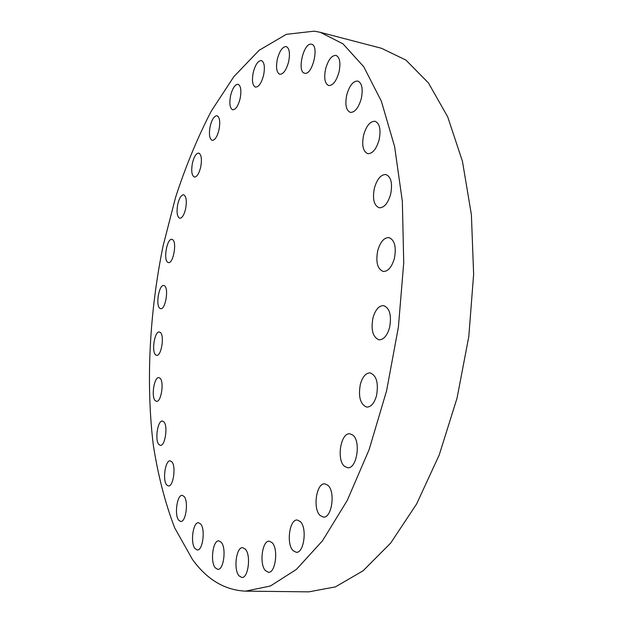 <?xml version="1.0" encoding="UTF-8"?>
<svg xmlns="http://www.w3.org/2000/svg" width="623" height="623" viewBox="0 0 623 623"><rect width="100%" height="100%" fill="white"/><g stroke="black" fill="none" stroke-linecap="round" stroke-linejoin="round"><path stroke-width="0.93" d="M263.607 75.11C265.094 66.957 264.354 62.113 261.387 60.563C258.031 60.633 255.313 64.66 253.218 72.626C251.739 80.741 252.494 85.569 255.477 87.119C258.779 87.08 261.489 83.077 263.607 75.11M240.143 98.481C241.568 90.491 240.875 85.756 238.056 84.269C234.996 84.362 232.504 88.147 230.588 95.638C229.163 103.582 229.871 108.301 232.706 109.796C235.712 109.726 238.196 105.957 240.143 98.481M219.008 129.732C220.394 121.835 219.724 117.163 216.999 115.714C214.203 115.823 211.913 119.382 210.146 126.399C208.767 134.257 209.445 138.913 212.186 140.377C214.943 140.292 217.217 136.741 219.008 129.732M200.715 167.057C202.07 159.184 201.416 154.527 198.737 153.087C196.159 153.203 194.049 156.56 192.421 163.14C191.066 170.982 191.736 175.624 194.423 177.072C196.969 176.971 199.064 173.638 200.715 167.057M185.615 208.845C186.955 200.91 186.293 196.222 183.629 194.781C181.215 194.898 179.26 198.059 177.742 204.258C176.402 212.147 177.08 216.827 179.759 218.284C182.126 218.175 184.081 215.028 185.615 208.845M167.704 262.267L168.444 262.579C173.241 263.965 177.197 242.012 172.563 239.614L171.901 239.349C167.104 238.025 163.164 259.596 167.704 262.267M159.776 308.253L160.672 308.673C165.36 309.942 169.02 288.659 164.589 285.864L163.763 285.49C159.083 284.283 155.431 305.192 159.776 308.253M155.555 354.783L156.63 355.336C161.271 356.504 164.69 335.68 160.368 332.48L159.379 331.997C154.745 330.875 151.327 351.325 155.555 354.783M155.197 400.636L156.466 401.337C161.131 402.427 164.347 381.86 160.072 378.239L158.888 377.616C154.239 376.572 151.007 396.758 155.197 400.636M158.865 444.503L160.337 445.367C165.103 446.387 168.163 425.875 163.849 421.833L162.463 421.055C157.712 420.073 154.636 440.196 158.865 444.503M166.676 484.928L168.397 485.963C173.326 486.929 176.27 466.269 171.839 461.799L170.219 460.849C165.305 459.93 162.338 480.177 166.676 484.928M178.731 520.244L180.701 521.467C185.88 522.378 188.746 501.375 184.112 496.484L182.243 495.363C177.088 494.483 174.183 515.05 178.731 520.244M194.983 548.567L197.242 549.969C202.755 550.857 205.582 529.309 200.653 523.998L198.511 522.72C193.029 521.864 190.155 542.945 194.983 548.567M215.239 567.81L217.793 569.367C223.727 570.247 226.562 547.96 221.243 542.283L218.829 540.857C212.926 540.001 210.021 561.79 215.239 567.81M238.998 575.816L241.825 577.49C248.281 578.385 251.201 555.171 245.384 549.175L242.705 547.656C236.288 546.776 233.298 569.445 238.998 575.816M265.375 570.567L268.443 572.288C275.514 573.261 278.59 548.925 272.181 542.726L269.3 541.169C262.26 540.219 259.098 563.963 265.375 570.567M293.036 550.623L296.244 552.297C304.016 553.395 307.365 527.782 300.27 521.521L297.272 520.018C289.547 518.943 286.089 543.918 293.036 550.623M320.175 515.54L323.368 517.074C331.88 518.375 335.665 491.345 327.815 485.216L324.863 483.845C316.383 482.576 312.497 508.929 320.175 515.54M344.636 466.409L347.618 467.717C356.87 469.298 361.247 440.741 352.626 434.971L349.908 433.826C340.695 432.269 336.21 460.109 344.636 466.409M376.518 395.714C378.667 383.075 376.549 375.467 370.155 372.889C365.794 372.936 362.516 376.759 360.328 384.36C358.178 396.913 360.328 404.498 366.783 407.099C371.059 407.053 374.306 403.252 376.518 395.714M389.577 327.581C391.727 315.44 389.749 308.112 383.628 305.605C378.909 305.582 375.358 309.686 372.959 317.909C370.81 329.98 372.827 337.277 379.01 339.808C383.62 339.823 387.14 335.75 389.577 327.581M394.367 258.49C396.485 246.965 394.694 240.003 389.001 237.589C384.064 237.511 380.303 241.856 377.733 250.633C375.622 262.096 377.437 269.035 383.184 271.457C388.02 271.542 391.75 267.22 394.367 258.49M390.637 194.259C392.685 183.396 391.112 176.823 385.933 174.541C380.926 174.424 377.071 178.965 374.384 188.146C372.344 198.947 373.94 205.497 379.173 207.786C384.079 207.911 387.903 203.402 390.637 194.259M379.127 139.809C381.074 129.592 379.719 123.409 375.062 121.267C370.14 121.158 366.316 125.799 363.591 135.191C361.651 145.361 363.03 151.514 367.734 153.663C372.554 153.795 376.347 149.177 379.127 139.809M361.317 98.496C363.154 88.855 361.986 83.038 357.804 81.045C353.109 80.959 349.417 85.616 346.731 95.008C344.893 104.602 346.084 110.396 350.305 112.389C354.908 112.498 358.575 107.865 361.317 98.496M339.06 71.871C340.804 62.736 339.784 57.238 336.007 55.377C331.623 55.338 328.142 59.917 325.556 69.122C323.828 78.218 324.863 83.692 328.664 85.546C332.962 85.624 336.428 81.06 339.06 71.871M288.667 61.607C290.225 53.212 289.422 48.197 286.245 46.569C282.562 46.608 279.587 50.852 277.321 59.294C275.771 67.65 276.589 72.65 279.782 74.277C283.403 74.269 286.362 70.041 288.667 61.607M304.67 73.21C312.31 75.733 319.583 45.51 311.586 44.256L311.36 44.21C303.572 42.294 296.712 72.011 304.616 73.195L304.67 73.21M192.468 559.485L174.697 527.891C165.118 502.909 157.969 475.147 153.242 444.62C145.766 382.086 149.52 312.396 163.07 246.007L175.515 197.569C185.607 166.458 197.491 137.699 211.166 111.299L233.835 76.676L259.145 50.276L286.346 34.327L314.374 31.15L320.424 32.365L342.993 43.844L363.715 66.716L381.354 101.183L394.616 146.615L402.349 201.354L403.727 262.727L398.385 327.2L386.579 390.808L369.112 449.658L347.252 500.44L322.504 540.78L296.423 569.391L270.405 586.002L245.618 591.149C224.786 590.183 207.07 579.631 192.468 559.485M320.424 32.365L381.595 48.314L405.947 60.104L428.429 82.914L447.711 116.883L462.445 161.334L471.385 214.639L473.636 274.198L468.792 336.63L457.048 398.128L439.207 455L416.561 504.077L390.652 543.092L363.108 570.785L335.423 586.882L308.829 591.85L245.618 591.149"/></g></svg>

